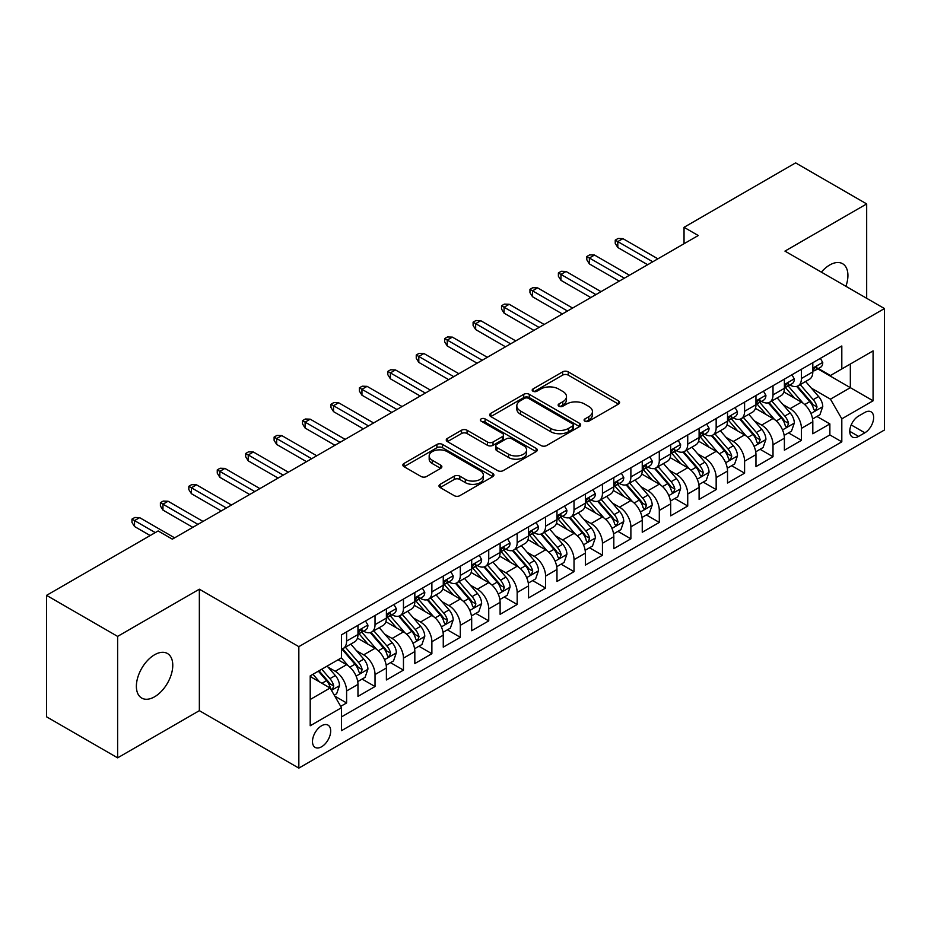<?xml version="1.0" encoding="UTF-8"?>
<svg xmlns="http://www.w3.org/2000/svg" width="931" height="931" viewBox="0 0 931 931"><rect width="100%" height="100%" fill="white"/><g stroke="black" fill="none" stroke-linecap="round" stroke-linejoin="round"><path stroke-width="1.4" d="M584.901 421.196A2.758 1.594 0 0 0 588.811 421.196L618.463 404.077A3.945 2.281 0 0 0 619.615 402.46A3.945 2.281 0 0 0 618.463 400.854L568.236 371.853A3.945 2.281 0 0 0 562.65 371.853L533.009 388.972A2.758 1.594 0 0 0 532.195 390.101A2.758 1.594 0 0 0 533.009 391.229A2.758 1.594 0 0 0 536.908 391.229L540.748 389.018A12.627 7.285 0 0 1 558.6 389.018L562.79 391.427A12.627 7.285 0 0 1 566.49 396.583A12.627 7.285 0 0 1 562.79 401.738L558.949 403.949A2.758 1.594 0 0 0 558.146 405.078A2.758 1.594 0 0 0 558.949 406.207A2.758 1.594 0 0 0 562.859 406.207L566.7 403.996A12.627 7.285 0 0 1 584.552 403.996L588.741 406.416A12.627 7.285 0 0 1 592.442 411.572A12.627 7.285 0 0 1 588.741 416.727L584.901 418.938A2.758 1.594 0 0 0 584.098 420.067A2.758 1.594 0 0 0 584.901 421.196L584.901 418.938M154.569 696.795A25.731 14.849 120 0 0 171.385 674.114A25.731 14.849 120 0 0 167.44 653.504A25.731 14.849 120 0 0 154.569 654.772A25.731 14.849 120 0 0 137.765 677.454A25.731 14.849 120 0 0 141.71 698.064A25.731 14.849 120 0 0 154.569 696.795M845.895 286.294A25.731 14.849 120 0 0 842.59 263.706A25.731 14.849 120 0 0 829.73 264.986A25.731 14.849 120 0 0 821.375 272.143M321.591 746.767A12.859 7.425 120 0 0 329.993 735.432A12.859 7.425 120 0 0 328.015 725.121A12.859 7.425 120 0 0 321.591 725.761A12.859 7.425 120 0 0 313.177 737.096A12.859 7.425 120 0 0 315.155 747.407A12.859 7.425 120 0 0 321.591 746.767M440.154 484.306A3.945 2.281 0 0 0 439.001 485.912A3.945 2.281 0 0 0 440.154 487.53L454.247 495.664A3.945 2.281 0 0 0 459.833 495.664L492.755 476.649A3.945 2.281 0 0 0 493.907 475.043A3.945 2.281 0 0 0 492.755 473.425L442.528 444.436A3.945 2.281 0 0 0 436.942 444.436L404.019 463.44A3.945 2.281 0 0 0 402.867 465.046A3.945 2.281 0 0 0 404.019 466.664L421.045 476.486A3.945 2.281 0 0 0 426.619 476.486L440.712 468.351A3.945 2.281 0 0 0 441.864 466.745A3.945 2.281 0 0 0 440.712 465.128L432.275 460.263A10.555 6.098 0 0 1 429.179 455.946A10.555 6.098 0 0 1 435.696 450.313A10.555 6.098 0 0 1 447.206 451.64L480.268 470.725A10.555 6.098 0 0 1 483.364 475.043A10.555 6.098 0 0 1 476.847 480.675A10.555 6.098 0 0 1 465.337 479.349L459.833 476.172A3.945 2.281 0 0 0 454.247 476.172L440.154 484.306L440.154 487.53M199.35 589.207L117.62 636.397L46.55 595.363L46.55 716.812L117.62 757.846L199.35 710.667L298.839 768.11L298.839 646.649L199.35 589.207L199.35 710.667M866.68 298.292L866.68 203.924L784.949 251.114L884.45 308.557L298.839 646.649M866.68 203.924L795.609 162.89L684.041 227.315L684.041 243.724M46.55 595.363L158.13 530.949L172.34 539.154L698.25 235.52L684.041 227.315M541.027 445.553A3.945 2.281 0 0 0 546.602 445.553L579.536 426.549A3.945 2.281 0 0 0 580.688 424.943A3.945 2.281 0 0 0 579.536 423.326L529.308 394.325A3.945 2.281 0 0 0 523.722 394.325L490.8 413.341A3.945 2.281 0 0 0 489.648 414.947A3.945 2.281 0 0 0 490.8 416.564L541.027 445.553M482.281 421.79A2.758 1.594 0 0 1 485.074 422.174L485.074 418.892L536.14 448.381A3.945 2.281 0 0 1 537.303 449.987A3.945 2.281 0 0 1 536.14 451.605L503.217 470.609A3.945 2.281 0 0 1 497.631 470.609L447.415 441.608L447.415 438.385A3.945 2.281 0 0 0 446.252 440.002A3.945 2.281 0 0 0 447.415 441.608M447.415 438.385L461.497 430.25A3.945 2.281 0 0 1 467.083 430.25L487.448 442.016A3.945 2.281 0 0 0 493.034 442.016L502.379 436.616A3.945 2.281 0 0 0 503.531 435.01A3.945 2.281 0 0 0 502.379 433.392L481.176 421.149A2.758 1.594 0 0 1 480.361 420.021A2.758 1.594 0 0 1 482.072 418.554A2.758 1.594 0 0 1 485.074 418.892M340.699 706.35L346.6 702.952L334.799 696.132M328.096 667.155L335.23 671.274A16.083 9.287 60 0 1 346.6 690.965L357.97 684.401L357.97 696.388L375.03 686.531L362.089 679.071M356.526 650.734L363.66 654.854A16.083 9.287 60 0 1 375.03 674.556L386.4 667.993L386.4 679.967L403.46 670.122L390.52 662.651M384.945 634.325L392.091 638.445A16.083 9.287 60 0 1 403.46 658.147L414.83 651.572L414.83 663.559L431.879 653.713L418.95 646.242M413.376 617.916L420.509 622.036A16.083 9.287 60 0 1 431.879 641.727L443.261 635.163L443.261 647.15L460.31 637.293L447.38 629.833M441.806 601.496L448.94 605.627A16.083 9.287 60 0 1 460.31 625.318L471.68 618.754L471.68 630.729L488.74 620.884L475.799 613.413M470.236 585.087L477.37 589.207A16.083 9.287 60 0 1 488.74 608.909L500.11 602.334L500.11 614.32L517.17 604.475L504.23 597.004M498.655 568.678L505.801 572.798A16.083 9.287 60 0 1 517.17 592.488L528.54 585.925L528.54 597.911L545.589 588.066L532.66 580.595M527.086 552.269L534.219 556.389A16.083 9.287 60 0 1 545.589 576.08L556.971 569.516L556.971 581.491L574.02 571.646L561.09 564.186M555.516 535.849L562.65 539.968A16.083 9.287 60 0 1 574.02 559.671L585.39 553.107L585.39 565.082L602.45 555.237L589.509 547.765M583.946 519.44L591.08 523.559A16.083 9.287 60 0 1 602.45 543.25L613.82 536.687L613.82 548.673L630.881 538.828L617.94 531.357M612.365 503.031L619.511 507.151A16.083 9.287 60 0 1 630.881 526.841L642.25 520.278L642.25 532.253L659.299 522.407L646.37 514.948M640.796 486.61L647.929 490.73A16.083 9.287 60 0 1 659.299 510.432L670.681 503.869L670.681 515.844L687.73 505.999L674.8 498.527M669.226 470.202L676.36 474.321A16.083 9.287 60 0 1 687.73 494.012L699.1 487.448L699.1 499.435L716.16 489.59L703.219 482.118M697.656 453.793L704.79 457.912A16.083 9.287 60 0 1 716.16 477.603L727.53 471.039L727.53 483.026L744.591 473.169L731.65 465.709M726.075 437.372L733.221 441.492A16.083 9.287 60 0 1 744.591 461.194L755.96 454.631L755.96 466.606L773.009 456.76L760.08 449.289M754.506 420.963L761.639 425.083A16.083 9.287 60 0 1 773.009 444.785L784.391 438.21L784.391 450.197L801.44 440.351L801.44 428.365A16.083 9.287 -120 0 0 790.07 408.674L782.936 404.554M788.51 432.88L801.44 440.351M357.97 684.401A16.083 9.287 -120 0 0 346.6 664.711L338.069 659.788M386.4 667.993A16.083 9.287 -120 0 0 375.03 648.29L357.446 638.142M414.83 651.572A16.083 9.287 -120 0 0 403.46 631.881L385.876 621.733M443.261 635.163A16.083 9.287 -120 0 0 431.879 615.472L414.307 605.325M471.68 618.754A16.083 9.287 -120 0 0 460.31 599.052L442.737 588.904M500.11 602.334A16.083 9.287 -120 0 0 488.74 582.643L471.156 572.495M528.54 585.925A16.083 9.287 -120 0 0 517.17 566.234L499.586 556.086M556.971 569.516A16.083 9.287 -120 0 0 545.589 549.814L528.017 539.666M585.39 553.107A16.083 9.287 -120 0 0 574.02 533.405L556.447 523.257M613.82 536.687A16.083 9.287 -120 0 0 602.45 516.996L584.866 506.848M642.25 520.278A16.083 9.287 -120 0 0 630.881 500.587L613.296 490.428M670.681 503.869A16.083 9.287 -120 0 0 659.299 484.167L641.727 474.019M699.1 487.448A16.083 9.287 -120 0 0 687.73 467.758L670.157 457.61M727.53 471.039A16.083 9.287 -120 0 0 716.16 451.349L698.576 441.189M755.96 454.631A16.083 9.287 -120 0 0 744.591 434.928L727.006 424.78M784.391 438.21A16.083 9.287 -120 0 0 773.009 418.519L755.437 408.372M864.841 412.445L858.58 416.052A12.464 7.192 120 0 0 850.434 427.038A12.464 7.192 120 0 0 852.354 437.023A12.464 7.192 120 0 0 858.58 436.406L864.841 432.799A12.464 7.192 120 0 0 872.975 421.813A12.464 7.192 120 0 0 871.067 411.828A12.464 7.192 120 0 0 864.841 412.445M298.839 768.11L884.45 430.006L884.45 308.557M310.209 699.495L330.109 688.009L341.491 707.711L341.491 730.684L841.81 441.829L841.81 418.845L830.44 399.155L811.367 388.134M341.491 707.711L310.209 725.761L310.209 675.871L341.491 657.81L341.491 634.837L841.81 345.971L841.81 368.955L873.08 350.894L873.08 400.796L841.81 418.845M363.509 631.137L363.66 631.23A16.083 9.287 60 0 0 371.702 632.021L383.072 625.457A16.083 9.287 -120 0 0 386.4 618.091L386.4 608.909M391.939 614.728L392.091 614.809A16.083 9.287 60 0 0 400.132 615.612L411.502 609.049A16.083 9.287 -120 0 0 414.83 601.682L414.83 592.488M420.37 598.319L420.509 598.4A16.083 9.287 60 0 0 428.551 599.192L439.921 592.628A16.083 9.287 -120 0 0 443.261 585.273L443.261 576.08M448.789 581.898L448.94 581.991A16.083 9.287 60 0 0 456.981 582.783L468.351 576.219A16.083 9.287 -120 0 0 471.68 568.853L471.68 559.671M477.219 565.489L477.37 565.571A16.083 9.287 60 0 0 485.412 566.374L496.782 559.81A16.083 9.287 -120 0 0 500.11 552.444L500.11 543.25M505.649 549.081L505.801 549.162A16.083 9.287 60 0 0 513.842 549.953L525.212 543.39A16.083 9.287 -120 0 0 528.54 536.035L528.54 526.841M534.08 532.66L534.219 532.753A16.083 9.287 60 0 0 542.261 533.544L553.631 526.981A16.083 9.287 -120 0 0 556.971 519.614L556.971 510.432M562.499 516.251L562.65 516.333A16.083 9.287 60 0 0 570.691 517.136L582.061 510.572A16.083 9.287 -120 0 0 585.39 503.205L585.39 494.012M590.929 499.842L591.08 499.924A16.083 9.287 60 0 0 599.122 500.727L610.492 494.152A16.083 9.287 -120 0 0 613.82 486.797L613.82 477.603M619.359 483.422L619.511 483.515A16.083 9.287 60 0 0 627.541 484.306L638.922 477.743A16.083 9.287 -120 0 0 642.25 470.388L642.25 461.194M647.79 467.013L647.929 467.094A16.083 9.287 60 0 0 655.971 467.897L667.341 461.334A16.083 9.287 -120 0 0 670.681 453.967L670.681 444.774M676.209 450.604L676.36 450.685A16.083 9.287 60 0 0 684.401 451.488L695.771 444.913A16.083 9.287 -120 0 0 699.1 437.558L699.1 428.365M704.639 434.183L704.79 434.277A16.083 9.287 60 0 0 712.832 435.068L724.202 428.504A16.083 9.287 -120 0 0 727.53 421.149L727.53 411.956M733.069 417.775L733.221 417.868A16.083 9.287 60 0 0 741.251 418.659L752.632 412.096A16.083 9.287 -120 0 0 755.96 404.729L755.96 395.547M761.5 401.366L761.639 401.447A16.083 9.287 60 0 0 769.681 402.25L781.051 395.687A16.083 9.287 -120 0 0 784.391 388.32L784.391 379.126M341.491 716.893L829.87 434.928L829.87 423.931L812.81 433.788L812.81 421.801A16.083 9.287 -120 0 0 801.44 402.111L783.867 391.963M789.919 384.957L790.07 385.038A16.083 9.287 -120 0 0 798.111 385.83A16.083 9.287 -120 0 0 801.44 378.475L801.44 369.281M798.111 385.83L809.481 379.266A16.083 9.287 -120 0 0 812.81 371.911L812.81 362.718M346.6 631.881L346.6 641.075A16.083 9.287 60 0 1 343.271 648.43A16.083 9.287 60 0 1 341.491 649.082M343.271 648.43L354.641 641.866A16.083 9.287 -120 0 0 357.97 634.511L357.97 625.318M375.03 615.472L375.03 624.654A16.083 9.287 60 0 1 371.702 632.021M403.46 599.052L403.46 608.246A16.083 9.287 60 0 1 400.132 615.612M431.879 582.643L431.879 591.837A16.083 9.287 60 0 1 428.551 599.192M460.31 566.234L460.31 575.428A16.083 9.287 60 0 1 456.981 582.783M488.74 549.814L488.74 559.007A16.083 9.287 60 0 1 485.412 566.374M517.17 533.405L517.17 542.598A16.083 9.287 60 0 1 513.842 549.953M545.589 516.996L545.589 526.19A16.083 9.287 60 0 1 542.261 533.544M574.02 500.575L574.02 509.769A16.083 9.287 60 0 1 570.691 517.136M602.45 484.167L602.45 493.36A16.083 9.287 60 0 1 599.122 500.727M630.881 467.758L630.881 476.951A16.083 9.287 60 0 1 627.541 484.306M659.299 451.349L659.299 460.531A16.083 9.287 60 0 1 655.971 467.897M687.73 434.928L687.73 444.122A16.083 9.287 60 0 1 684.401 451.488M716.16 418.519L716.16 427.713A16.083 9.287 60 0 1 712.832 435.068M744.591 402.111L744.591 411.293A16.083 9.287 60 0 1 741.251 418.659M773.009 385.69L773.009 394.884A16.083 9.287 60 0 1 769.681 402.25M773.009 444.785L773.009 456.76M744.591 461.194L744.591 473.169M716.16 477.603L716.16 489.59M687.73 494.012L687.73 505.999M659.299 510.432L659.299 522.407M630.881 526.841L630.881 538.828M602.45 543.25L602.45 555.237M574.02 559.671L574.02 571.646M545.589 576.08L545.589 588.066M517.17 592.488L517.17 604.475M488.74 608.909L488.74 620.884M460.31 625.318L460.31 637.293M431.879 641.727L431.879 653.713M403.46 658.147L403.46 670.122M375.03 674.556L375.03 686.531M346.6 690.965L346.6 702.952M330.109 688.009L310.209 676.523M830.44 399.155L850.34 387.668L850.34 364.033L873.08 350.894M817.779 368.862L873.08 400.796M818.349 368.536L830.44 375.519L841.81 368.955M117.62 636.397L117.62 757.846M816.929 416.471L829.87 423.931M829.87 434.928L841.81 441.829M586.006 421.58L588.741 420.009A12.627 7.285 0 0 0 592.442 414.854L592.442 411.572M566.49 396.583L566.49 399.865A12.627 7.285 0 0 1 562.79 405.02L560.055 406.603M618.405 404.101L568.236 375.135A3.945 2.281 0 0 0 562.65 375.135L534.103 391.614M579.478 426.584L529.308 397.607A3.945 2.281 0 0 0 523.722 397.607L490.846 416.588M572.553 426.061A2.758 1.594 0 0 0 573.368 424.943A2.758 1.594 0 0 0 572.553 423.814L528.471 398.352A2.758 1.594 0 0 0 524.56 398.352L520.522 400.691A12.627 7.285 0 0 0 516.821 405.846A12.627 7.285 0 0 0 520.522 411.002L550.652 428.4A12.627 7.285 0 0 0 568.515 428.4L572.553 426.061L572.553 429.342A2.758 1.594 0 0 0 573.368 428.225L573.368 424.943M516.821 405.846L516.821 409.128A12.627 7.285 0 0 0 520.522 414.283L520.522 411.002M572.553 429.342L568.515 431.681A12.627 7.285 0 0 1 550.652 431.681L520.522 414.283M447.462 441.643L461.497 433.532L461.497 430.25M503.531 435.01L503.531 438.292A3.945 2.281 0 0 1 502.379 439.898L493.034 445.297A3.945 2.281 0 0 1 487.448 445.297L467.083 433.532A3.945 2.281 0 0 0 461.497 433.532M485.074 422.174L536.093 451.628M508.594 454.223A10.555 6.098 0 0 0 520.092 455.538A10.555 6.098 0 0 0 526.609 449.906A10.555 6.098 0 0 0 523.513 445.6L511.864 438.873A3.945 2.281 0 0 0 506.289 438.873L496.933 444.273A3.945 2.281 0 0 0 495.781 445.879A3.945 2.281 0 0 0 496.933 447.497L508.594 454.223L508.594 457.505A10.555 6.098 0 0 0 520.092 458.82A10.555 6.098 0 0 0 526.609 453.188L526.609 449.906M495.781 445.879L495.781 449.161A3.945 2.281 0 0 0 496.933 450.779L496.933 447.497M508.594 457.505L496.933 450.779M483.364 475.043L483.364 478.325A10.555 6.098 0 0 1 476.847 483.957A10.555 6.098 0 0 1 465.337 482.63L459.833 479.453A3.945 2.281 0 0 0 454.247 479.453L440.212 487.553M429.179 455.946L429.179 459.227A10.555 6.098 0 0 0 432.275 463.545L432.275 460.263M440.666 468.386L432.275 463.545M492.697 476.684L442.528 447.718A3.945 2.281 0 0 0 436.942 447.718L404.077 466.687M812.577 418.985L819.92 414.749L822.76 406.533A10.648 6.156 -120 0 0 818.617 396.536L805.629 381.501M803.022 403.146L788.173 385.958M794.574 398.142L785.962 388.169A25.533 14.745 -120 0 0 785.17 387.273M796.657 386.412L809.795 401.622A10.648 6.156 60 0 1 813.601 408.965L814.369 410.222L815.812 410.024L817.011 406.987A10.648 6.156 -120 0 0 813.217 399.655L800.218 384.619M797.436 386.167L811.553 402.506A5.423 3.13 60 0 1 812.914 404.636L817.011 406.987M820.351 358.365L822.76 362.555A10.648 6.156 60 0 1 820.56 367.268L815.16 370.387A10.648 6.156 -120 0 0 817.011 367.931L816.79 366.989M813.17 370.887L813.217 370.887A10.648 6.156 -120 0 0 815.16 370.387M815.637 367.14L817.011 367.931C816.336 366.325 815.207 366.977 813.601 369.898A10.648 6.156 60 0 1 812.81 371.411M652.771 261.774L617.8 241.595L617.8 247.506L615.24 243.398L615.24 240.117L617.8 241.595L622.92 238.639L657.88 258.83M617.8 247.506L647.65 264.73M615.24 240.117L618.079 238.476L622.92 238.639M784.146 435.394L791.49 431.158L794.329 422.953A10.648 6.156 -120 0 0 790.186 412.945L777.199 397.909M774.592 419.555L759.754 402.367M766.143 414.551L757.531 404.578A25.533 14.745 -120 0 0 756.74 403.693M768.238 402.82L781.377 418.031A10.648 6.156 60 0 1 785.17 425.374L785.95 426.642L787.382 426.433L788.58 423.407A10.648 6.156 -120 0 0 784.786 416.064L771.799 401.028M769.006 402.576L783.122 418.915A5.423 3.13 60 0 1 784.496 421.045L788.58 423.407M755.716 451.814L763.059 447.567L765.91 439.362A10.648 6.156 -120 0 0 761.756 429.354L748.768 414.318M746.162 435.976L731.324 418.787M737.724 430.972L729.101 420.987A25.533 14.745 -120 0 0 728.31 420.102M739.808 419.241L752.946 434.451A10.648 6.156 60 0 1 756.74 441.783L757.52 443.051L758.963 442.842L760.15 439.816A10.648 6.156 -120 0 0 756.356 432.473L743.369 417.437M740.576 418.985L754.692 435.336A5.423 3.13 60 0 1 756.065 437.454L760.15 439.816M727.286 468.223L734.64 463.987L737.48 455.771A10.648 6.156 -120 0 0 733.325 445.774L720.338 430.739M717.743 452.385L702.893 435.196M709.294 447.38L700.671 437.407A25.533 14.745 -120 0 0 699.879 436.511M711.377 435.65L724.516 450.86A10.648 6.156 60 0 1 728.321 458.203L729.089 459.46L730.532 459.262L731.731 456.225A10.648 6.156 -120 0 0 727.926 448.893L714.938 433.858M712.157 435.405L726.273 451.744A5.423 3.13 60 0 1 727.635 453.863L731.731 456.225M698.867 484.632L706.21 480.396L709.05 472.192A10.648 6.156 -120 0 0 704.907 462.183L691.919 447.148M689.312 468.793L674.463 451.605M680.864 463.789L672.252 453.816A25.533 14.745 -120 0 0 671.46 452.932M682.958 452.059L696.085 467.269A10.648 6.156 60 0 1 699.891 474.612L700.659 475.869L702.102 475.671L703.301 472.645A10.648 6.156 -120 0 0 699.507 465.302L686.508 450.267M683.726 451.814L697.843 468.153A5.423 3.13 60 0 1 699.204 470.283L703.301 472.645M791.92 374.774L794.329 378.964A10.648 6.156 60 0 1 792.13 383.677L786.73 386.796A10.648 6.156 -120 0 0 788.58 384.34L788.359 383.397M784.74 387.296L784.786 387.296A10.648 6.156 -120 0 0 786.73 386.796M787.207 383.549L788.58 384.34C787.917 382.734 786.776 383.397 785.17 386.307A10.648 6.156 60 0 1 784.391 387.831M624.34 278.194L589.37 258.003L589.37 263.915L586.809 259.807L586.809 256.525L589.37 258.003L594.49 255.047L629.461 275.239M589.37 263.915L619.22 281.15M586.809 256.525L589.66 254.885L594.49 255.047M763.49 391.195L765.91 395.372A10.648 6.156 60 0 1 763.699 400.086L758.3 403.204A10.648 6.156 -120 0 0 760.15 400.761L759.929 399.806M756.309 403.705L756.356 403.705A10.648 6.156 -120 0 0 758.3 403.204M758.777 399.958L760.15 400.761C759.487 399.155 758.346 399.806 756.74 402.727A10.648 6.156 60 0 1 755.96 404.24M595.91 294.603L560.951 274.412L560.951 280.324L558.391 276.228L558.391 272.946L560.951 274.412L566.06 271.468L601.03 291.647M560.951 280.324L590.789 297.559M558.391 272.946L561.23 271.293L566.06 271.468M735.059 407.603L737.48 411.793A10.648 6.156 60 0 1 735.269 416.506L729.869 419.625A10.648 6.156 -120 0 0 731.731 417.169L731.498 416.227M727.891 420.125L727.926 420.125A10.648 6.156 -120 0 0 729.869 419.625M730.346 416.378L731.731 417.169C731.056 415.563 729.916 416.215 728.321 419.136A10.648 6.156 60 0 1 727.53 420.649M567.479 311.012L532.52 290.833L532.52 296.733L529.96 292.637L529.96 289.355L532.52 290.833L537.629 287.877L572.6 308.068M532.52 296.733L562.371 313.968M529.96 289.355L532.8 287.714L537.629 287.877M706.641 424.012L709.05 428.202A10.648 6.156 60 0 1 706.85 432.915L701.45 436.034A10.648 6.156 -120 0 0 703.301 433.578L703.08 432.636M699.46 436.534L699.507 436.534A10.648 6.156 -120 0 0 701.45 436.034M701.927 432.787L703.301 433.578C702.626 431.972 701.497 432.636 699.891 435.545A10.648 6.156 60 0 1 699.1 437.07M539.061 327.433L504.09 307.242L504.09 313.153L501.53 309.045L501.53 305.764L504.09 307.242L509.21 304.286L544.17 324.477M504.09 313.153L533.94 330.389M501.53 305.764L504.369 304.123L509.21 304.286M670.436 501.053L677.78 496.805L680.619 488.6A10.648 6.156 -120 0 0 676.476 478.592L663.489 463.557M660.882 485.214L646.044 468.025M652.433 480.21L643.821 470.225A25.533 14.745 -120 0 0 643.03 469.34M654.528 468.479L667.667 483.689A10.648 6.156 60 0 1 671.46 491.021L672.24 492.29L673.672 492.08L674.87 489.054A10.648 6.156 -120 0 0 671.076 481.711L658.089 466.675M655.296 468.223L669.412 484.574A5.423 3.13 60 0 1 670.785 486.692L674.87 489.054M678.21 440.433L680.619 444.611A10.648 6.156 60 0 1 678.42 449.324L673.02 452.443A10.648 6.156 -120 0 0 674.87 449.987L674.649 449.045M671.03 452.943L671.076 452.943A10.648 6.156 -120 0 0 673.02 452.443M673.497 449.196L674.87 449.987C674.207 448.393 673.066 449.045 671.46 451.966A10.648 6.156 60 0 1 670.681 453.478M510.63 343.842L475.66 323.651L475.66 329.562L473.099 325.466L473.099 322.173L475.66 323.651L480.78 320.706L515.751 340.886M475.66 329.562L505.51 346.798M473.099 322.173L475.95 320.532L480.78 320.706M642.006 517.461L649.349 513.225L652.2 505.009A10.648 6.156 -120 0 0 648.046 495.013L635.058 479.977M632.452 501.623L617.614 484.434M624.014 496.619L615.391 486.645A25.533 14.745 -120 0 0 614.6 485.749M626.098 484.888L639.236 500.098A10.648 6.156 60 0 1 643.03 507.442L643.81 508.698L645.253 508.501L646.44 505.463A10.648 6.156 -120 0 0 642.646 498.132L629.659 483.084M626.866 484.644L640.982 500.983A5.423 3.13 60 0 1 642.355 503.101L646.44 505.463M649.78 456.842L652.2 461.031A10.648 6.156 60 0 1 649.989 465.744L644.589 468.863A10.648 6.156 -120 0 0 646.44 466.408L646.219 465.465M642.599 469.352L642.646 469.352A10.648 6.156 -120 0 0 644.589 468.863M645.067 465.605L646.44 466.408C645.777 464.802 644.636 465.453 643.03 468.374A10.648 6.156 60 0 1 642.25 469.887M482.2 360.25L447.241 340.071L447.241 345.971L444.681 341.875L444.681 338.593L447.241 340.071L452.35 337.115L487.32 357.295M447.241 345.971L477.079 363.206M444.681 338.593L447.52 336.952L452.35 337.115M613.576 533.87L620.93 529.634L623.77 521.43A10.648 6.156 -120 0 0 619.615 511.422L606.628 496.386M604.033 518.032L589.183 500.843M595.584 513.028L586.961 503.054A25.533 14.745 -120 0 0 586.169 502.17M597.667 501.297L610.806 516.507A10.648 6.156 60 0 1 614.611 523.85L615.379 525.107L616.822 524.909L618.021 521.884A10.648 6.156 -120 0 0 614.216 514.54L601.228 499.505M598.447 501.053L612.563 517.392A5.423 3.13 60 0 1 613.925 519.521L618.021 521.884M621.349 473.251L623.77 477.44A10.648 6.156 60 0 1 621.559 482.153L616.159 485.272A10.648 6.156 -120 0 0 618.021 482.817L617.788 481.874M614.181 485.773L614.216 485.773A10.648 6.156 -120 0 0 616.159 485.272M616.636 482.025L618.021 482.817C617.346 481.211 616.206 481.874 614.611 484.783A10.648 6.156 60 0 1 613.82 486.308M453.769 376.671L418.81 356.48L418.81 362.392L416.25 358.284L416.25 355.002L418.81 356.48L423.919 353.524L458.89 373.715M418.81 362.392L448.661 379.627M416.25 355.002L419.09 353.361L423.919 353.524M585.157 550.291L592.5 546.043L595.34 537.839A10.648 6.156 -120 0 0 591.197 527.83L578.209 512.795M575.602 534.441L560.753 517.264M567.154 529.436L558.542 519.463A25.533 14.745 -120 0 0 557.75 518.579M569.248 517.717L582.375 532.928A10.648 6.156 60 0 1 586.181 540.259L586.949 541.528L588.392 541.318L589.591 538.293A10.648 6.156 -120 0 0 585.797 530.949L572.798 515.914M570.016 517.461L584.133 533.812A5.423 3.13 60 0 1 585.494 535.93L589.591 538.293M592.931 489.671L595.34 493.849A10.648 6.156 60 0 1 593.14 498.562L587.74 501.681A10.648 6.156 -120 0 0 589.591 499.225L589.37 498.283M585.75 502.181L585.797 502.181A10.648 6.156 -120 0 0 587.74 501.681M588.217 498.434L589.591 499.225C588.916 497.62 587.787 498.283 586.181 501.204A10.648 6.156 60 0 1 585.39 502.717M425.351 393.08L390.38 372.889L390.38 378.801L387.82 374.693L387.82 371.411L390.38 372.889L395.5 369.933L430.459 390.124M390.38 378.801L420.23 396.036M387.82 371.411L390.659 369.77L395.5 369.933M556.726 566.7L564.07 562.452L566.909 554.248A10.648 6.156 -120 0 0 562.766 544.251L549.779 529.204M547.172 550.861L532.334 533.672M538.723 545.857L530.111 535.884A25.533 14.745 -120 0 0 529.32 534.988M540.818 534.126L553.957 549.337A10.648 6.156 60 0 1 557.75 556.668L558.53 557.937L559.962 557.739L561.16 554.701A10.648 6.156 -120 0 0 557.366 547.37L544.379 532.323M541.586 533.87L555.702 550.221A5.423 3.13 60 0 1 557.075 552.339L561.16 554.701M564.5 506.08L566.909 510.269A10.648 6.156 60 0 1 564.71 514.983L559.31 518.101A10.648 6.156 -120 0 0 561.16 515.646L560.939 514.692M557.32 518.59L557.366 518.59A10.648 6.156 -120 0 0 559.31 518.101M559.787 514.843L561.16 515.646C560.497 514.04 559.356 514.692 557.75 517.613A10.648 6.156 60 0 1 556.971 519.126M396.92 409.489L361.95 389.309L361.95 395.21L359.389 391.113L359.389 387.831L361.95 389.309L367.07 386.353L402.041 406.533M361.95 395.21L391.8 412.445M359.389 387.831L362.24 386.19L367.07 386.353M528.296 583.109L535.639 578.873L538.49 570.668A10.648 6.156 -120 0 0 534.336 560.66L521.348 545.624M518.742 567.27L503.904 550.081M510.304 562.266L501.681 552.292A25.533 14.745 -120 0 0 500.89 551.408M512.387 550.535L525.526 565.745A10.648 6.156 60 0 1 529.32 573.089L530.1 574.346L531.543 574.148L532.73 571.122A10.648 6.156 -120 0 0 528.936 563.779L515.949 548.743M513.156 550.291L527.272 566.63A5.423 3.13 60 0 1 528.645 568.76L532.73 571.122M536.07 522.489L538.49 526.678A10.648 6.156 60 0 1 536.279 531.392L530.879 534.51A10.648 6.156 -120 0 0 532.73 532.055L532.509 531.112M528.889 535.011L528.936 535.011A10.648 6.156 -120 0 0 530.879 534.51M531.357 531.264L532.73 532.055C532.067 530.449 530.926 531.101 529.32 534.022A10.648 6.156 60 0 1 528.54 535.534M368.49 425.909L333.531 405.718L333.531 411.63L330.971 407.522L330.971 404.24L333.531 405.718L338.64 402.762L373.61 422.953M333.531 411.63L363.369 428.854M330.971 404.24L333.81 402.599L338.64 402.762M499.877 599.517L507.22 595.281L510.06 587.077A10.648 6.156 -120 0 0 505.905 577.069L492.918 562.033M490.323 583.679L475.473 566.502M481.874 578.675L473.251 568.701A25.533 14.745 -120 0 0 472.459 567.817M483.957 566.944L497.096 582.154A10.648 6.156 60 0 1 500.901 589.498L501.669 590.766L503.112 590.557L504.311 587.531A10.648 6.156 -120 0 0 500.506 580.188L487.518 565.152M484.737 566.7L498.853 583.039A5.423 3.13 60 0 1 500.215 585.168L504.311 587.531M507.639 538.909L510.06 543.087A10.648 6.156 60 0 1 507.849 547.8L502.449 550.919A10.648 6.156 -120 0 0 504.311 548.464L504.078 547.521M500.471 551.42L500.506 551.42A10.648 6.156 -120 0 0 502.449 550.919M502.926 547.672L504.311 548.464C503.636 546.858 502.496 547.521 500.901 550.442A10.648 6.156 60 0 1 500.11 551.955M340.059 442.318L305.1 422.127L305.1 428.039L302.54 423.931L302.54 420.649L305.1 422.127L310.209 419.171L345.18 439.362M305.1 428.039L334.951 445.274M302.54 420.649L305.38 419.008L310.209 419.171M471.447 615.938L478.79 611.69L481.63 603.486A10.648 6.156 -120 0 0 477.487 593.489L464.499 578.442M461.892 600.099L447.043 582.911M453.444 595.095L444.832 585.122A25.533 14.745 -120 0 0 444.04 584.226M455.538 583.365L468.665 598.575A10.648 6.156 60 0 1 472.471 605.906L473.239 607.175L474.682 606.977L475.881 603.94A10.648 6.156 -120 0 0 472.087 596.608L459.088 581.561M456.306 583.109L470.423 599.459A5.423 3.13 60 0 1 471.784 601.577L475.881 603.94M479.221 555.318L481.63 559.496A10.648 6.156 60 0 1 479.43 564.209L474.03 567.328A10.648 6.156 -120 0 0 475.881 564.884L475.66 563.93M472.04 567.829L472.087 567.829A10.648 6.156 -120 0 0 474.03 567.328M474.507 564.081L475.881 564.884C475.206 563.278 474.077 563.93 472.471 566.851A10.648 6.156 60 0 1 471.68 568.364M311.641 458.727L276.67 438.548L276.67 444.448L274.11 440.351L274.11 437.07L276.67 438.548L281.79 435.592L316.749 455.771M276.67 444.448L306.52 461.683M274.11 437.07L276.949 435.429L281.79 435.592M443.016 632.347L450.36 628.111L453.199 619.895A10.648 6.156 -120 0 0 449.056 609.898L436.069 594.862M433.462 616.508L418.624 599.32M425.013 611.504L416.401 601.531A25.533 14.745 -120 0 0 415.61 600.635M427.108 599.773L440.247 614.984A10.648 6.156 60 0 1 444.04 622.327L444.82 623.584L446.252 623.386L447.45 620.349A10.648 6.156 -120 0 0 443.656 613.017L430.669 597.981M427.876 599.529L441.992 615.868A5.423 3.13 60 0 1 443.365 617.998L447.45 620.349M450.79 571.727L453.199 575.917A10.648 6.156 60 0 1 451 580.63L445.6 583.749A10.648 6.156 -120 0 0 447.45 581.293L447.229 580.35M443.61 584.249L443.656 584.249A10.648 6.156 -120 0 0 445.6 583.749M446.077 580.502L447.45 581.293C446.787 579.687 445.646 580.339 444.04 583.26A10.648 6.156 60 0 1 443.261 584.773M283.21 475.136L248.24 454.956L248.24 460.868L245.679 456.76L245.679 453.478L248.24 454.956L253.36 452L288.331 472.192M248.24 460.868L278.09 478.092M245.679 453.478L248.53 451.838L253.36 452M414.586 648.756L421.929 644.52L424.78 636.315A10.648 6.156 -120 0 0 420.626 626.307L407.638 611.271M405.032 632.917L390.194 615.728M396.594 627.913L387.971 617.94A25.533 14.745 -120 0 0 387.18 617.055M398.677 616.182L411.816 631.393A10.648 6.156 60 0 1 415.61 638.736L416.39 640.004L417.833 639.795L419.02 636.769A10.648 6.156 -120 0 0 415.226 629.426L402.239 614.39M399.446 615.938L413.562 632.277A5.423 3.13 60 0 1 414.935 634.407L419.02 636.769M422.36 588.136L424.78 592.325A10.648 6.156 60 0 1 422.569 597.039L417.169 600.158A10.648 6.156 -120 0 0 419.02 597.702L418.799 596.759M415.179 600.658L415.226 600.658A10.648 6.156 -120 0 0 417.169 600.158M417.647 596.911L419.02 597.702C418.356 596.096 417.216 596.759 415.61 599.669A10.648 6.156 60 0 1 414.83 601.193M254.78 491.556L219.821 471.365L219.821 477.277L217.26 473.169L217.26 469.887L219.821 471.365L224.93 468.409L259.9 488.6M219.821 477.277L249.659 494.512M217.26 469.887L220.1 468.246L224.93 468.409M386.167 665.176L393.51 660.929L396.35 652.724A10.648 6.156 -120 0 0 392.195 642.716L379.208 627.68M376.613 649.338L361.763 632.149M368.164 644.333L359.541 634.348A25.533 14.745 -120 0 0 358.749 633.464M370.247 632.603L383.386 647.813A10.648 6.156 60 0 1 387.191 655.145L387.959 656.413L389.402 656.204L390.601 653.178A10.648 6.156 -120 0 0 386.796 645.835L373.808 630.799M371.027 632.347L385.143 648.698A5.423 3.13 60 0 1 386.505 650.816L390.601 653.178M393.929 604.556L396.35 608.734A10.648 6.156 60 0 1 394.139 613.448L388.739 616.566A10.648 6.156 -120 0 0 390.601 614.123L390.368 613.168M386.761 617.067L386.796 617.067A10.648 6.156 -120 0 0 388.739 616.566M389.216 613.32L390.601 614.123C389.926 612.517 388.786 613.168 387.191 616.089A10.648 6.156 60 0 1 386.4 617.602M226.349 507.965L191.39 487.774L191.39 493.686L188.83 489.59L188.83 486.308L191.39 487.774L196.499 484.83L231.47 505.009M191.39 493.686L221.241 510.921M188.83 486.308L191.67 484.655L196.499 484.83M357.737 681.585L365.08 677.349L367.92 669.133A10.648 6.156 -120 0 0 363.777 659.136L350.789 644.101M348.182 665.746L341.386 657.868M339.734 660.742L338.628 659.462M341.828 649.012L354.955 664.222A10.648 6.156 60 0 1 358.761 671.565L359.529 672.822L360.972 672.624L362.171 669.587A10.648 6.156 -120 0 0 358.377 662.255L345.378 647.22M342.596 648.767L356.713 665.106A5.423 3.13 60 0 1 358.074 667.224L362.171 669.587M365.511 620.965L367.92 625.155A10.648 6.156 60 0 1 365.72 629.868L360.32 632.987A10.648 6.156 -120 0 0 362.171 630.531L361.95 629.589M358.33 633.487L358.377 633.487A10.648 6.156 -120 0 0 360.32 632.987M360.797 629.74L362.171 630.531C361.496 628.925 360.367 629.577 358.761 632.498A10.648 6.156 60 0 1 357.97 634.011M197.931 524.374L162.96 504.195L162.96 510.095L160.4 505.999L160.4 502.717L162.96 504.195L168.08 501.239L203.039 521.43M162.96 510.095L192.81 527.33M160.4 502.717L163.239 501.076L168.08 501.239M334.241 695.154L336.65 693.758L339.489 685.553A10.648 6.156 -120 0 0 335.346 675.545L327.165 666.084M319.531 681.899L312.956 674.288M311.303 677.151L310.209 675.894M318.355 671.17L326.537 680.631A10.648 6.156 60 0 1 330.33 687.974L331.11 689.231L332.542 689.033L333.74 686.007A10.648 6.156 -120 0 0 329.946 678.664L321.765 669.203M319.019 670.785L328.282 681.515A5.423 3.13 60 0 1 329.655 683.645L333.74 686.007M155.279 532.59L134.53 520.604L134.53 526.515L131.969 522.407L131.969 519.126L134.53 520.604L139.65 517.648L174.621 537.839M134.53 526.515L150.17 535.534M131.969 519.126L134.82 517.485L139.65 517.648M335.23 671.274L346.6 664.711M363.66 654.854L375.03 648.29M392.091 638.445L403.46 631.881M420.509 622.036L431.879 615.472M448.94 605.627L460.31 599.052M477.37 589.207L488.74 582.643M505.801 572.798L517.17 566.234M534.219 556.389L545.589 549.814M562.65 539.968L574.02 533.405M591.08 523.559L602.45 516.996M619.511 507.151L630.881 500.587M647.929 490.73L659.299 484.167M676.36 474.321L687.73 467.758M704.79 457.912L716.16 451.349M733.221 441.492L744.591 434.928M761.639 425.083L773.009 418.519M790.07 408.674L801.44 402.111M801.44 378.475L812.81 371.911M346.6 641.075L357.97 634.511M375.03 624.654L386.4 618.091M403.46 608.246L414.83 601.682M431.879 591.837L443.261 585.273M460.31 575.428L471.68 568.853M488.74 559.007L500.11 552.444M517.17 542.598L528.54 536.035M545.589 526.19L556.971 519.614M574.02 509.769L585.39 503.205M602.45 493.36L613.82 486.797M630.881 476.951L642.25 470.388M659.299 460.531L670.681 453.967M687.73 444.122L699.1 437.558M716.16 427.713L727.53 421.149M744.591 411.293L755.96 404.729M773.009 394.884L784.391 388.32M801.44 428.365L812.81 421.801M851.202 424.932L864.841 432.799M849.77 431.321L858.58 436.406M588.741 420.009L588.741 416.727M558.949 406.207L558.949 403.949M562.79 405.02L562.79 401.738M533.009 391.229L533.009 388.972M562.65 375.135L562.65 371.853M568.236 375.135L568.236 371.853M618.463 404.077L618.463 400.854M490.8 416.564L490.8 413.341M523.722 397.607L523.722 394.325M529.308 397.607L529.308 394.325M579.536 426.549L579.536 423.326M550.652 431.681L550.652 428.4M568.515 431.681L568.515 428.4M467.083 433.532L467.083 430.25M487.448 445.297L487.448 442.016M493.034 445.297L493.034 442.016M502.379 439.898L502.379 436.616M536.14 451.605L536.14 448.381M454.247 479.453L454.247 476.172M459.833 479.453L459.833 476.172M465.337 482.63L465.337 479.349M440.712 468.351L440.712 465.128M404.019 466.664L404.019 463.44M436.942 447.718L436.942 444.436M442.528 447.718L442.528 444.436M492.755 476.649L492.755 473.425M810.948 413.527L822.69 406.742M813.217 399.655L818.617 396.536M804.721 404.554L809.795 401.622M822.69 362.427L812.81 368.129M782.517 429.936L794.259 423.151M784.786 416.064L790.186 412.945M776.291 420.963L781.377 418.031M754.098 446.345L765.841 439.572M756.356 432.473L761.756 429.354M747.861 437.384L752.946 434.451M725.668 462.765L737.41 455.981M727.926 448.893L733.325 445.774M719.442 453.793L724.516 450.86M697.238 479.174L708.98 472.389M699.507 465.302L704.907 462.183M691.011 470.202L696.085 467.269M794.259 378.847L784.391 384.55M765.841 395.256L755.96 400.958M737.41 411.665L727.53 417.367M708.98 428.074L699.1 433.788M668.807 495.583L680.549 488.81M671.076 481.711L676.476 478.592M662.581 486.622L667.667 483.689M680.549 444.494L670.681 450.197M640.388 512.003L652.131 505.219M642.646 498.132L648.046 495.013M634.151 503.031L639.236 500.098M652.131 460.903L642.25 466.606M611.958 528.412L623.7 521.628M614.216 514.54L619.615 511.422M605.732 519.44L610.806 516.507M623.7 477.312L613.82 483.014M583.528 544.821L595.27 538.048M585.797 530.949L591.197 527.83M577.301 535.86L582.375 532.928M595.27 493.733L585.39 499.435M555.097 561.23L566.839 554.457M557.366 547.37L562.766 544.251M548.871 552.269L553.957 549.337M566.839 510.141L556.971 515.844M526.678 577.651L538.421 570.866M528.936 563.779L534.336 560.66M520.441 568.678L525.526 565.745M538.421 526.55L528.54 532.253M498.248 594.059L509.99 587.286M500.506 580.188L505.905 577.069M492.022 585.099L497.096 582.154M509.99 542.971L500.11 548.673M469.818 610.468L481.56 603.695M472.087 596.608L477.487 593.489M463.591 601.507L468.665 598.575M481.56 559.38L471.68 565.082M441.387 626.889L453.129 620.104M443.656 613.017L449.056 609.898M435.161 617.916L440.247 614.984M453.129 575.789L443.261 581.491M412.968 643.298L424.711 636.513M415.226 629.426L420.626 626.307M406.731 634.325L411.816 631.393M424.711 592.209L414.83 597.911M384.538 659.707L396.28 652.934M386.796 645.835L392.195 642.716M378.312 650.746L383.386 647.813M396.28 608.618L386.4 614.32M356.108 676.127L367.85 669.342M358.377 662.255L363.777 659.136M349.881 667.155L354.955 664.222M367.85 625.027L357.97 630.729M331.459 690.348L339.419 685.751M329.946 678.664L335.346 675.545M321.94 683.284L326.537 680.631"/></g></svg>

